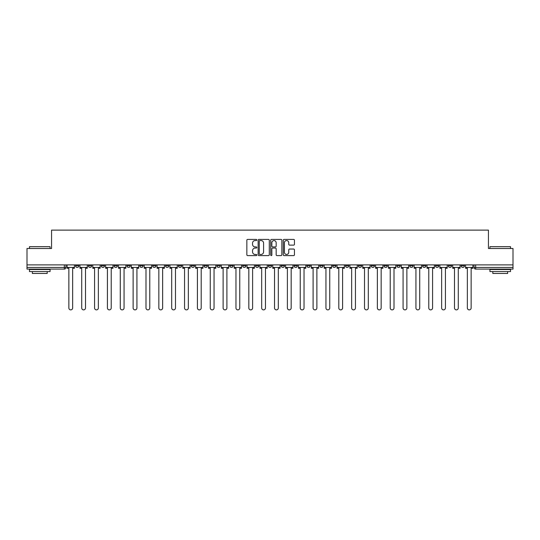 <?xml version="1.0" encoding="UTF-8"?>
<svg xmlns="http://www.w3.org/2000/svg" width="540" height="540" viewBox="0 0 540 540"><rect width="100%" height="100%" fill="white"/><g stroke="black" fill="none" stroke-linecap="round" stroke-linejoin="round"><path stroke-width="0.81" d="M256.817 239.983A0.567 0.567 0 0 0 256.25 239.416L247.657 239.416A0.81 0.81 0 0 0 246.847 240.226L246.847 254.786A0.81 0.81 0 0 0 247.657 255.596L256.25 255.596A0.567 0.567 0 0 0 256.817 255.029A0.567 0.567 0 0 0 256.25 254.462L255.137 254.462A2.585 2.585 0 0 1 252.551 251.87L252.551 250.661A2.585 2.585 0 0 1 255.137 248.069L256.25 248.069A0.567 0.567 0 0 0 256.817 247.502A0.567 0.567 0 0 0 256.25 246.935L255.137 246.935A2.585 2.585 0 0 1 252.551 244.35L252.551 243.135A2.585 2.585 0 0 1 255.137 240.55L256.25 240.55A0.567 0.567 0 0 0 256.817 239.983M422.604 264.89L422.604 265.795L425.905 265.795A1.647 1.647 0 0 1 424.251 267.449A1.647 1.647 0 0 1 422.604 265.795L422.604 264.89M409.752 264.89L409.752 265.795L413.046 265.795A1.647 1.647 0 0 1 411.399 267.449A1.647 1.647 0 0 1 409.752 265.795L409.752 264.89M332.627 264.89L332.627 265.795L335.921 265.795A1.647 1.647 0 0 1 334.274 267.449A1.647 1.647 0 0 1 332.627 265.795L332.627 264.89M319.768 264.89L319.768 265.795L323.069 265.795A1.647 1.647 0 0 1 321.415 267.449A1.647 1.647 0 0 1 319.768 265.795L319.768 264.89M306.916 264.89L306.916 265.795L310.21 265.795A1.647 1.647 0 0 1 308.563 267.449A1.647 1.647 0 0 1 306.916 265.795L306.916 264.89M281.205 264.89L281.205 265.795L284.506 265.795A1.647 1.647 0 0 1 282.852 267.449A1.647 1.647 0 0 1 281.205 265.795L281.205 264.89M255.494 265.795L255.494 264.89L255.494 265.795A1.647 1.647 0 0 0 257.148 267.449A1.647 1.647 0 0 1 255.494 265.795L258.795 265.795A1.647 1.647 0 0 1 257.148 267.449A1.647 1.647 0 0 0 258.795 265.795L258.795 264.89L258.795 265.795M242.642 265.795L242.642 264.89L242.642 265.795A1.647 1.647 0 0 0 244.289 267.449A1.647 1.647 0 0 1 242.642 265.795L245.936 265.795A1.647 1.647 0 0 1 244.289 267.449M229.79 265.795L229.79 264.89L229.79 265.795A1.647 1.647 0 0 0 231.437 267.449A1.647 1.647 0 0 1 229.79 265.795L233.084 265.795A1.647 1.647 0 0 1 231.437 267.449A1.647 1.647 0 0 0 233.084 265.795L233.084 264.89L233.084 265.795M216.931 264.89L216.931 265.795L220.232 265.795A1.647 1.647 0 0 1 218.585 267.449A1.647 1.647 0 0 1 216.931 265.795L216.931 264.89M204.079 264.89L204.079 265.795L207.374 265.795A1.647 1.647 0 0 1 205.726 267.449A1.647 1.647 0 0 1 204.079 265.795L204.079 264.89M191.228 264.89L191.228 265.795L194.522 265.795A1.647 1.647 0 0 1 192.875 267.449A1.647 1.647 0 0 1 191.228 265.795L191.228 264.89M178.369 265.795L178.369 264.89L178.369 265.795A1.647 1.647 0 0 0 180.016 267.449A1.647 1.647 0 0 1 178.369 265.795L181.669 265.795A1.647 1.647 0 0 1 180.016 267.449M152.658 265.795L152.658 264.89L152.658 265.795A1.647 1.647 0 0 0 154.312 267.449A1.647 1.647 0 0 1 152.658 265.795L155.959 265.795A1.647 1.647 0 0 1 154.312 267.449A1.647 1.647 0 0 0 155.959 265.795L155.959 264.89L155.959 265.795M139.806 265.795L139.806 264.89L139.806 265.795A1.647 1.647 0 0 0 141.453 267.449A1.647 1.647 0 0 1 139.806 265.795L143.1 265.795A1.647 1.647 0 0 1 141.453 267.449A1.647 1.647 0 0 0 143.1 265.795L143.1 264.89L143.1 265.795M126.954 265.795L126.954 264.89L126.954 265.795A1.647 1.647 0 0 0 128.601 267.449A1.647 1.647 0 0 1 126.954 265.795L130.248 265.795A1.647 1.647 0 0 1 128.601 267.449A1.647 1.647 0 0 0 130.248 265.795L130.248 264.89L130.248 265.795M114.095 265.795L114.095 264.89L114.095 265.795A1.647 1.647 0 0 0 115.749 267.449A1.647 1.647 0 0 1 114.095 265.795L117.396 265.795A1.647 1.647 0 0 1 115.749 267.449M101.243 265.795L101.243 264.89L101.243 265.795A1.647 1.647 0 0 0 102.89 267.449A1.647 1.647 0 0 1 101.243 265.795L104.537 265.795A1.647 1.647 0 0 1 102.89 267.449A1.647 1.647 0 0 0 104.537 265.795L104.537 264.89L104.537 265.795M88.391 265.795L88.391 264.89L88.391 265.795A1.647 1.647 0 0 0 90.038 267.449A1.647 1.647 0 0 1 88.391 265.795L91.685 265.795A1.647 1.647 0 0 1 90.038 267.449A1.647 1.647 0 0 0 91.685 265.795L91.685 264.89L91.685 265.795M293.639 245.12A0.81 0.81 0 0 0 294.449 244.31L294.449 240.226A0.81 0.81 0 0 0 293.639 239.416L284.094 239.416A0.81 0.81 0 0 0 283.284 240.226L283.284 254.786A0.81 0.81 0 0 0 284.094 255.596L293.639 255.596A0.81 0.81 0 0 0 294.449 254.786L294.449 249.851A0.81 0.81 0 0 0 293.639 249.041L289.555 249.041A0.81 0.81 0 0 0 288.745 249.851L288.745 252.295A2.167 2.167 0 0 1 286.578 254.462A2.167 2.167 0 0 1 284.418 252.295L284.418 242.71A2.167 2.167 0 0 1 286.578 240.55A2.167 2.167 0 0 1 288.745 242.71L288.745 244.31A0.81 0.81 0 0 0 289.555 245.12L293.639 245.12M27 264.89L27 248.495L51.556 248.495L51.556 230.121L488.444 230.121L488.444 248.495L513 248.495L513 264.89L27 264.89L27 267.449L65.975 267.449L65.975 264.89L65.975 267.449A1.647 1.647 0 0 1 64.328 269.096L27 269.096L27 267.449M269.291 240.226A0.81 0.81 0 0 0 268.481 239.416L258.937 239.416A0.81 0.81 0 0 0 258.134 240.226L258.134 254.786A0.81 0.81 0 0 0 258.937 255.596L268.481 255.596A0.81 0.81 0 0 0 269.291 254.786L269.291 240.226M271.519 239.416L281.063 239.416A0.81 0.81 0 0 1 281.867 240.226L281.867 254.786A0.81 0.81 0 0 1 281.063 255.596L276.973 255.596A0.81 0.81 0 0 1 276.17 254.786L276.17 248.879A0.81 0.81 0 0 0 275.36 248.069L272.646 248.069A0.81 0.81 0 0 0 271.843 248.879L271.843 255.029A0.567 0.567 0 0 1 271.276 255.596A0.567 0.567 0 0 1 270.709 255.029L270.709 240.226A0.81 0.81 0 0 1 271.519 239.416M474.026 264.89L474.026 267.449L513 267.449L513 269.096L475.673 269.096A1.647 1.647 0 0 1 474.026 267.449A1.647 1.647 0 0 0 475.673 269.096L475.673 264.89M513 264.89L513 267.449M464.468 264.89L464.468 265.795A1.647 1.647 0 0 1 462.82 267.449A1.647 1.647 0 0 1 461.167 265.795A1.647 1.647 0 0 0 462.82 267.449M461.167 264.89L461.167 265.795L464.468 265.795M451.609 264.89L451.609 265.795A1.647 1.647 0 0 1 449.962 267.449A1.647 1.647 0 0 1 448.315 265.795L451.609 265.795M448.315 264.89L448.315 265.795M438.757 264.89L438.757 265.795A1.647 1.647 0 0 1 437.11 267.449A1.647 1.647 0 0 1 435.463 265.795L438.757 265.795M435.463 264.89L435.463 265.795M425.905 264.89L425.905 265.795M413.046 264.89L413.046 265.795L413.046 264.89M400.194 264.89L400.194 265.795A1.647 1.647 0 0 1 398.547 267.449A1.647 1.647 0 0 1 396.9 265.795L400.194 265.795M396.9 264.89L396.9 265.795M387.342 264.89L387.342 265.795A1.647 1.647 0 0 1 385.688 267.449A1.647 1.647 0 0 1 384.041 265.795L387.342 265.795M384.041 264.89L384.041 265.795M374.483 264.89L374.483 265.795A1.647 1.647 0 0 1 372.836 267.449A1.647 1.647 0 0 1 371.189 265.795L374.483 265.795M371.189 264.89L371.189 265.795M361.631 264.89L361.631 265.795A1.647 1.647 0 0 1 359.984 267.449A1.647 1.647 0 0 1 358.331 265.795L361.631 265.795M358.331 264.89L358.331 265.795M348.773 264.89L348.773 265.795A1.647 1.647 0 0 1 347.126 267.449A1.647 1.647 0 0 1 345.478 265.795L348.773 265.795M345.478 264.89L345.478 265.795M335.921 264.89L335.921 265.795A1.647 1.647 0 0 1 334.274 267.449M323.069 264.89L323.069 265.795M310.21 265.795L310.21 264.89L310.21 265.795A1.647 1.647 0 0 1 308.563 267.449M297.358 264.89L297.358 265.795A1.647 1.647 0 0 1 295.711 267.449A1.647 1.647 0 0 1 294.064 265.795A1.647 1.647 0 0 0 295.711 267.449A1.647 1.647 0 0 0 297.358 265.795L294.064 265.795L294.064 264.89M284.506 265.795L284.506 264.89L284.506 265.795A1.647 1.647 0 0 1 282.852 267.449M271.647 264.89L271.647 265.795A1.647 1.647 0 0 1 270 267.449A1.647 1.647 0 0 1 268.353 265.795A1.647 1.647 0 0 0 270 267.449M268.353 264.89L268.353 265.795L271.647 265.795M245.936 264.89L245.936 265.795L245.936 264.89M220.232 265.795L220.232 264.89L220.232 265.795A1.647 1.647 0 0 1 218.585 267.449M207.374 265.795L207.374 264.89L207.374 265.795A1.647 1.647 0 0 1 205.726 267.449M194.522 265.795L194.522 264.89L194.522 265.795A1.647 1.647 0 0 1 192.875 267.449M181.669 264.89L181.669 265.795L181.669 264.89M168.811 265.795L168.811 264.89L168.811 265.795A1.647 1.647 0 0 1 167.164 267.449A1.647 1.647 0 0 1 165.517 265.795L168.811 265.795A1.647 1.647 0 0 1 167.164 267.449M165.517 264.89L165.517 265.795M117.396 264.89L117.396 265.795L117.396 264.89M78.833 264.89L78.833 265.795A1.647 1.647 0 0 1 77.18 267.449A1.647 1.647 0 0 1 75.533 265.795A1.647 1.647 0 0 0 77.18 267.449A1.647 1.647 0 0 0 78.833 265.795L78.833 264.89M75.533 264.89L75.533 265.795L78.833 265.795M64.328 264.89L64.328 269.096A1.647 1.647 0 0 0 65.975 267.449M259.828 240.55A0.567 0.567 0 0 0 259.261 241.117L259.261 253.894A0.567 0.567 0 0 0 259.828 254.462L261.002 254.462A2.585 2.585 0 0 0 263.588 251.87L263.588 243.135A2.585 2.585 0 0 0 261.002 240.55L259.828 240.55M276.17 242.75A2.167 2.167 0 0 0 274.003 240.59A2.167 2.167 0 0 0 271.843 242.75L271.843 246.132A0.81 0.81 0 0 0 272.646 246.935L275.36 246.935A0.81 0.81 0 0 0 276.17 246.132L276.17 242.75M67.088 267.449L67.088 268.272L68.857 268.272L68.857 307.989A1.897 1.897 0 0 0 70.754 309.879A1.897 1.897 0 0 0 72.65 307.989L72.65 268.272L74.419 268.272L74.419 267.449L67.088 267.449L67.088 264.89M74.419 267.449L74.419 264.89M79.94 267.449L79.94 268.272L81.716 268.272L81.716 307.989A1.897 1.897 0 0 0 83.612 309.879A1.897 1.897 0 0 0 85.502 307.989L85.502 268.272L87.278 268.272L87.278 267.449L79.94 267.449L79.94 264.89M87.278 267.449L87.278 264.89M92.799 267.449L92.799 268.272L94.567 268.272L94.567 307.989A1.897 1.897 0 0 0 96.464 309.879A1.897 1.897 0 0 0 98.361 307.989L98.361 268.272L100.13 268.272L100.13 267.449L92.799 267.449L92.799 264.89M100.13 267.449L100.13 264.89M105.651 267.449L105.651 268.272L107.426 268.272L107.426 307.989A1.897 1.897 0 0 0 109.316 309.879A1.897 1.897 0 0 0 111.213 307.989L111.213 268.272L112.988 268.272L112.988 267.449L105.651 267.449L105.651 264.89M112.988 267.449L112.988 264.89M118.503 267.449L118.503 268.272L120.278 268.272L120.278 307.989A1.897 1.897 0 0 0 122.175 309.879A1.897 1.897 0 0 0 124.065 307.989L124.065 268.272L125.84 268.272L125.84 267.449L118.503 267.449L118.503 264.89M125.84 267.449L125.84 264.89M131.362 267.449L131.362 268.272L133.13 268.272L133.13 307.989A1.897 1.897 0 0 0 135.027 309.879A1.897 1.897 0 0 0 136.924 307.989L136.924 268.272L138.692 268.272L138.692 267.449L131.362 267.449L131.362 264.89M138.692 267.449L138.692 264.89M29.471 246.679L50.072 246.679L29.471 246.679L29.471 248.495M50.072 271.566L29.471 271.566L29.471 269.507L50.072 269.507L50.072 271.566M47.189 271.566L47.189 273.463L32.353 273.463L32.353 271.566M489.929 246.679L510.53 246.679L489.929 246.679L489.929 248.495M510.53 271.566L489.929 271.566L489.929 269.507L510.53 269.507L510.53 271.566M507.647 271.566L507.647 273.463L492.811 273.463L492.811 271.566M144.214 267.449L144.214 268.272L145.989 268.272L145.989 307.989A1.897 1.897 0 0 0 147.879 309.879A1.897 1.897 0 0 0 149.776 307.989L149.776 268.272L151.551 268.272L151.551 267.449L144.214 267.449L144.214 264.89M151.551 267.449L151.551 264.89M157.072 267.449L157.072 268.272L158.841 268.272L158.841 307.989A1.897 1.897 0 0 0 160.738 309.879A1.897 1.897 0 0 0 162.635 307.989L162.635 268.272L164.403 268.272L164.403 267.449L157.072 267.449L157.072 264.89M164.403 267.449L164.403 264.89M169.925 267.449L169.925 268.272L171.693 268.272L171.693 307.989A1.897 1.897 0 0 0 173.59 309.879A1.897 1.897 0 0 0 175.487 307.989L175.487 268.272L177.255 268.272L177.255 267.449L169.925 267.449L169.925 264.89M177.255 267.449L177.255 264.89M182.776 267.449L182.776 268.272L184.552 268.272L184.552 307.989A1.897 1.897 0 0 0 186.449 309.879A1.897 1.897 0 0 0 188.339 307.989L188.339 268.272L190.114 268.272L190.114 267.449L182.776 267.449L182.776 264.89M190.114 267.449L190.114 264.89M195.635 267.449L195.635 268.272L197.404 268.272L197.404 307.989A1.897 1.897 0 0 0 199.3 309.879A1.897 1.897 0 0 0 201.197 307.989L201.197 268.272L202.966 268.272L202.966 267.449L195.635 267.449L195.635 264.89M202.966 267.449L202.966 264.89M208.487 267.449L208.487 268.272L210.263 268.272L210.263 307.989A1.897 1.897 0 0 0 212.153 309.879A1.897 1.897 0 0 0 214.049 307.989L214.049 268.272L215.825 268.272L215.825 267.449L208.487 267.449L208.487 264.89M215.825 267.449L215.825 264.89M221.339 267.449L221.339 268.272L223.115 268.272L223.115 307.989A1.897 1.897 0 0 0 225.011 309.879A1.897 1.897 0 0 0 226.901 307.989L226.901 268.272L228.677 268.272L228.677 267.449L221.339 267.449L221.339 264.89M228.677 267.449L228.677 264.89M234.198 267.449L234.198 268.272L235.966 268.272L235.966 307.989A1.897 1.897 0 0 0 237.863 309.879A1.897 1.897 0 0 0 239.76 307.989L239.76 268.272L241.529 268.272L241.529 267.449L234.198 267.449L234.198 264.89M241.529 267.449L241.529 264.89M247.05 267.449L247.05 268.272L248.825 268.272L248.825 307.989A1.897 1.897 0 0 0 250.715 309.879A1.897 1.897 0 0 0 252.612 307.989L252.612 268.272L254.387 268.272L254.387 267.449L247.05 267.449L247.05 264.89M254.387 267.449L254.387 264.89M259.909 267.449L259.909 268.272L261.677 268.272L261.677 307.989A1.897 1.897 0 0 0 263.574 309.879A1.897 1.897 0 0 0 265.471 307.989L265.471 268.272L267.239 268.272L267.239 267.449L259.909 267.449L259.909 264.89M267.239 267.449L267.239 264.89M272.761 267.449L272.761 268.272L274.529 268.272L274.529 307.989A1.897 1.897 0 0 0 276.426 309.879A1.897 1.897 0 0 0 278.323 307.989L278.323 268.272L280.091 268.272L280.091 267.449L272.761 267.449L272.761 264.89M280.091 267.449L280.091 264.89M285.613 267.449L285.613 268.272L287.388 268.272L287.388 307.989A1.897 1.897 0 0 0 289.285 309.879A1.897 1.897 0 0 0 291.175 307.989L291.175 268.272L292.95 268.272L292.95 267.449L285.613 267.449L285.613 264.89M292.95 267.449L292.95 264.89M298.472 267.449L298.472 268.272L300.24 268.272L300.24 307.989A1.897 1.897 0 0 0 302.137 309.879A1.897 1.897 0 0 0 304.034 307.989L304.034 268.272L305.802 268.272L305.802 267.449L298.472 267.449L298.472 264.89M305.802 267.449L305.802 264.89M311.324 267.449L311.324 268.272L313.099 268.272L313.099 307.989A1.897 1.897 0 0 0 314.989 309.879A1.897 1.897 0 0 0 316.885 307.989L316.885 268.272L318.661 268.272L318.661 267.449L311.324 267.449L311.324 264.89M318.661 267.449L318.661 264.89M324.175 267.449L324.175 268.272L325.951 268.272L325.951 307.989A1.897 1.897 0 0 0 327.848 309.879A1.897 1.897 0 0 0 329.738 307.989L329.738 268.272L331.513 268.272L331.513 267.449L324.175 267.449L324.175 264.89M331.513 267.449L331.513 264.89M337.034 267.449L337.034 268.272L338.803 268.272L338.803 307.989A1.897 1.897 0 0 0 340.7 309.879A1.897 1.897 0 0 0 342.596 307.989L342.596 268.272L344.365 268.272L344.365 267.449L337.034 267.449L337.034 264.89M344.365 267.449L344.365 264.89M349.886 267.449L349.886 268.272L351.662 268.272L351.662 307.989A1.897 1.897 0 0 0 353.552 309.879A1.897 1.897 0 0 0 355.448 307.989L355.448 268.272L357.224 268.272L357.224 267.449L349.886 267.449L349.886 264.89M357.224 267.449L357.224 264.89M362.745 267.449L362.745 268.272L364.514 268.272L364.514 307.989A1.897 1.897 0 0 0 366.41 309.879A1.897 1.897 0 0 0 368.307 307.989L368.307 268.272L370.076 268.272L370.076 267.449L362.745 267.449L362.745 264.89M370.076 267.449L370.076 264.89M375.597 267.449L375.597 268.272L377.365 268.272L377.365 307.989A1.897 1.897 0 0 0 379.262 309.879A1.897 1.897 0 0 0 381.159 307.989L381.159 268.272L382.928 268.272L382.928 267.449L375.597 267.449L375.597 264.89M382.928 267.449L382.928 264.89M388.449 267.449L388.449 268.272L390.224 268.272L390.224 307.989A1.897 1.897 0 0 0 392.121 309.879A1.897 1.897 0 0 0 394.011 307.989L394.011 268.272L395.786 268.272L395.786 267.449L388.449 267.449L388.449 264.89M395.786 267.449L395.786 264.89M401.308 267.449L401.308 268.272L403.076 268.272L403.076 307.989A1.897 1.897 0 0 0 404.973 309.879A1.897 1.897 0 0 0 406.87 307.989L406.87 268.272L408.638 268.272L408.638 267.449L401.308 267.449L401.308 264.89M408.638 267.449L408.638 264.89M414.16 267.449L414.16 268.272L415.935 268.272L415.935 307.989A1.897 1.897 0 0 0 417.825 309.879A1.897 1.897 0 0 0 419.722 307.989L419.722 268.272L421.497 268.272L421.497 267.449L414.16 267.449L414.16 264.89M421.497 267.449L421.497 264.89M427.012 267.449L427.012 268.272L428.787 268.272L428.787 307.989A1.897 1.897 0 0 0 430.684 309.879A1.897 1.897 0 0 0 432.574 307.989L432.574 268.272L434.349 268.272L434.349 267.449L427.012 267.449L427.012 264.89M434.349 267.449L434.349 264.89M439.87 267.449L439.87 268.272L441.639 268.272L441.639 307.989A1.897 1.897 0 0 0 443.536 309.879A1.897 1.897 0 0 0 445.433 307.989L445.433 268.272L447.201 268.272L447.201 267.449L439.87 267.449L439.87 264.89M447.201 267.449L447.201 264.89M452.723 267.449L452.723 268.272L454.498 268.272L454.498 307.989A1.897 1.897 0 0 0 456.388 309.879A1.897 1.897 0 0 0 458.285 307.989L458.285 268.272L460.06 268.272L460.06 267.449L452.723 267.449L452.723 264.89M460.06 267.449L460.06 264.89M465.581 267.449L465.581 268.272L467.35 268.272L467.35 307.989A1.897 1.897 0 0 0 469.246 309.879A1.897 1.897 0 0 0 471.143 307.989L471.143 268.272L472.912 268.272L472.912 267.449L465.581 267.449L465.581 264.89M472.912 267.449L472.912 264.89M50.072 248.495L50.072 246.679M45.373 269.507L45.373 269.096M34.169 269.507L34.169 269.096M510.53 248.495L510.53 246.679M505.832 269.507L505.832 269.096M494.627 269.507L494.627 269.096"/></g></svg>
